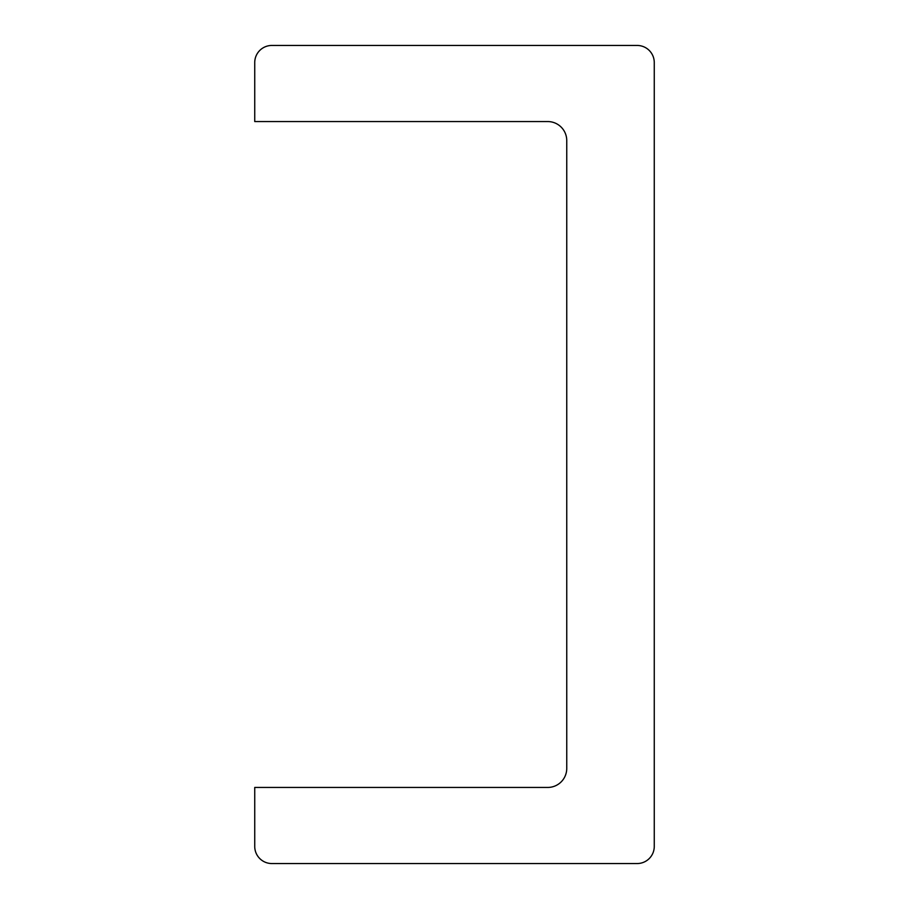 <?xml version="1.0" encoding="UTF-8"?>
<svg xmlns="http://www.w3.org/2000/svg" width="909" height="909" viewBox="0 0 909 909"><rect width="100%" height="100%" fill="white"/><g stroke="black" fill="none" stroke-linecap="round" stroke-linejoin="round"><path stroke-width="1.36" d="M637.141 863.55A17.123 17.123 0 0 0 654.264 846.427L654.264 62.573A17.123 17.123 0 0 0 637.141 45.45L271.859 45.45A17.123 17.123 0 0 0 254.736 62.573L254.736 121.556L547.729 121.556A19.021 19.021 0 0 1 566.75 140.577L566.75 768.423A19.021 19.021 0 0 1 547.729 787.444L254.736 787.444L254.736 846.427A17.123 17.123 0 0 0 271.859 863.55L637.141 863.55"/></g></svg>
